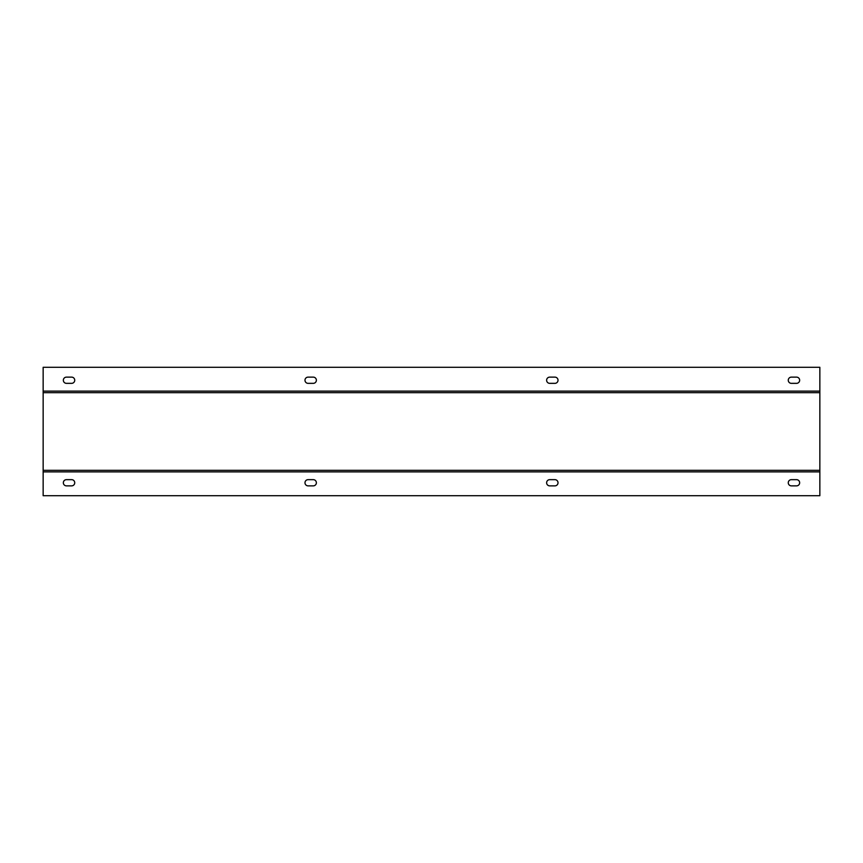 <?xml version="1.0" encoding="UTF-8"?>
<svg xmlns="http://www.w3.org/2000/svg" width="863" height="863" viewBox="0 0 863 863"><rect width="100%" height="100%" fill="white"/><g stroke="black" fill="none" stroke-linecap="round" stroke-linejoin="round"><path stroke-width="1.29" d="M819.85 392.665L819.85 367.293L43.15 367.293L43.15 495.707L819.85 495.707L819.85 392.665L43.15 392.665M66.451 383.345L71.629 383.345A3.107 3.107 0 0 0 74.736 380.238A3.107 3.107 0 0 0 71.629 377.131L66.451 377.131A3.107 3.107 0 0 0 63.344 380.238A3.107 3.107 0 0 0 66.451 383.345M308.091 383.345L313.269 383.345A3.107 3.107 0 0 0 316.376 380.238A3.107 3.107 0 0 0 313.269 377.131L308.091 377.131A3.107 3.107 0 0 0 304.984 380.238A3.107 3.107 0 0 0 308.091 383.345M549.731 383.345L554.909 383.345A3.107 3.107 0 0 0 558.016 380.238A3.107 3.107 0 0 0 554.909 377.131L549.731 377.131A3.107 3.107 0 0 0 546.624 380.238A3.107 3.107 0 0 0 549.731 383.345M791.371 383.345L796.549 383.345A3.107 3.107 0 0 0 799.656 380.238A3.107 3.107 0 0 0 796.549 377.131L791.371 377.131A3.107 3.107 0 0 0 788.264 380.238A3.107 3.107 0 0 0 791.371 383.345M796.549 479.655L791.371 479.655A3.107 3.107 0 0 0 788.264 482.762A3.107 3.107 0 0 0 791.371 485.869L796.549 485.869A3.107 3.107 0 0 0 799.656 482.762A3.107 3.107 0 0 0 796.549 479.655M554.909 479.655L549.731 479.655A3.107 3.107 0 0 0 546.624 482.762A3.107 3.107 0 0 0 549.731 485.869L554.909 485.869A3.107 3.107 0 0 0 558.016 482.762A3.107 3.107 0 0 0 554.909 479.655M313.269 479.655L308.091 479.655A3.107 3.107 0 0 0 304.984 482.762A3.107 3.107 0 0 0 308.091 485.869L313.269 485.869A3.107 3.107 0 0 0 316.376 482.762A3.107 3.107 0 0 0 313.269 479.655M71.629 479.655L66.451 479.655A3.107 3.107 0 0 0 63.344 482.762A3.107 3.107 0 0 0 66.451 485.869L71.629 485.869A3.107 3.107 0 0 0 74.736 482.762A3.107 3.107 0 0 0 71.629 479.655M43.15 470.335L819.85 470.335M819.85 391.112L43.15 391.112M43.15 471.888L819.85 471.888"/></g></svg>
